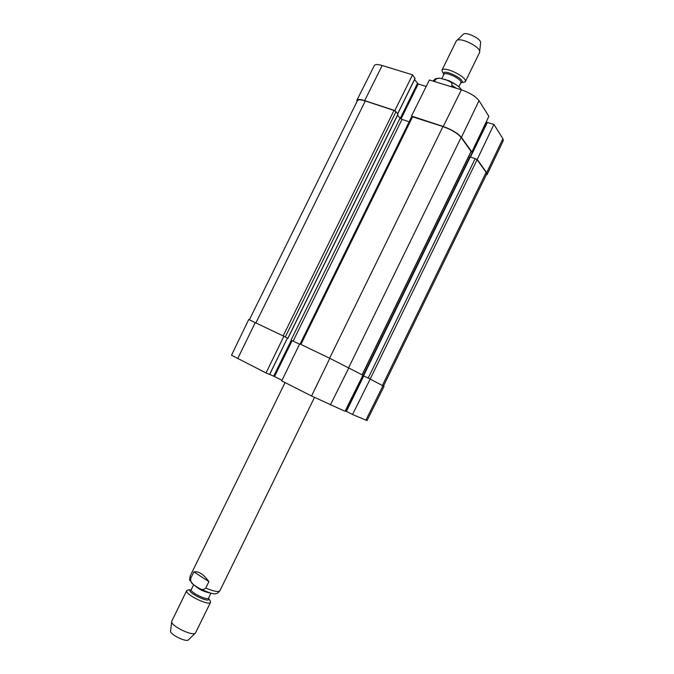 <?xml version="1.0" encoding="UTF-8"?>
<svg xmlns="http://www.w3.org/2000/svg" width="674" height="674" viewBox="0 0 674 674"><rect width="100%" height="100%" fill="white"/><g stroke="black" fill="none" stroke-linecap="round" stroke-linejoin="round"><path stroke-width="1.01" d="M383.464 386.059L486.62 174.136L486.139 172.367L477.099 159.738L475.195 158.609L469.888 156.907L363.193 375.671L369.377 378.653M397.93 114.235L396.017 111.631L394.004 110.435L365.274 100.974C360.826 99.567 358.223 99.44 357.464 100.595L249.38 319.771M409.16 121.775L401.999 119.391L400.027 118.22L397.559 115.187M362.241 374.837L471.151 151.566L461.126 137.42C457.545 133.3 451.487 129.678 442.961 126.56L411.721 116.551L300.082 344.052M469.677 157.345L468.523 156.958M284.327 336.503L287.908 338.356L287.419 338.129L269.642 374.508L266.045 372.949L283.88 336.267L248.723 319.518L231.502 355.223L266.045 372.949M292.145 340.64L299.551 344.187L292.145 340.64L274.503 376.555L269.693 374.415M362.806 375.519L363.37 375.789L362.806 375.528M346.091 411.224L363.379 375.772L370.186 379.041L352.553 414.502L346.091 411.224L363.244 375.704M434.418 81.537L435.033 80.273C436.381 78.614 438.049 77.94 440.029 78.251L448.555 80.585C451.108 81.327 452.237 82.953 451.934 85.446L451.31 86.727M460.738 82.885L465.245 81.824L479.543 52.597L480.621 42.791C481.438 38.915 465.844 31.274 463.282 34.298L456.197 41.156L441.866 70.374L443.787 74.587M479.703 51.999C480.798 46.944 459.887 36.699 456.568 40.659M465.245 81.824C468.177 77.426 443.543 65.353 441.866 70.374M193.885 571.889C198.552 570.988 203.556 574.24 208.906 581.645L205.764 588.057C203.43 590.079 200.945 590.028 198.325 587.896L193.834 584.864C191.382 583.398 190.354 581.19 190.767 578.241L193.885 571.889L208.906 581.645M171.659 621.479L170.615 631.083C169.637 634.369 186.445 642.6 188.442 639.82L195.393 633.105M188.728 589.885L186.715 590.592L171.668 621.42C170.362 625.649 192.89 636.686 195.443 633.063L210.566 602.278L209.9 600.256M186.715 590.592C184.204 594.08 209.353 606.406 210.566 602.278M395.175 110.974L394.829 110.544L412.572 74.831L414.999 78.479M356.984 101.563L356.875 100.232C357.641 99.086 360.236 99.213 364.676 100.62L394.829 110.544M470.191 156.907L486.982 122.339L493.932 124.429L477.217 159.435L486.687 172.687L487.176 174.456L486.148 175.114M477.217 159.435L476.366 159.148M471.092 151.684L471.859 151.945L488.861 116.358L479.003 100.653C475.633 96.348 469.761 92.742 461.378 89.819L429.397 79.995L411.519 116.046L443.256 126.493C451.782 129.619 457.848 133.241 461.429 137.361L471.859 151.945M411.519 116.046L411.848 116.467M414.561 79.574L418.2 83.98L426.187 86.466M485.895 122.567L486.738 122.837M487.176 174.456L503.276 140.613L502.888 138.709L493.932 124.429M412.572 74.831L382.183 65.504C377.811 64.224 375.207 64.232 374.373 65.53L356.875 100.232M329.813 358.324L299.703 343.866L281.732 380.894L311.557 396L345.012 411.283L362.957 375.216L329.813 358.324L311.557 396M352.553 414.502L367.001 420.593L384.02 386.396L370.186 379.041L477.099 159.738M283.88 336.267L287.427 338.121L269.558 374.483M281.993 380.338L274.503 376.555M346.107 411.182L345.273 410.761M255.926 322.846L365.274 100.974M283.164 335.93L394.004 110.435M285.271 336.983L396.017 111.631M287.823 338.314L398.005 114.075M291.058 340.075L400.027 118.22M293.123 341.103L401.999 119.391M300.899 344.439L412.699 116.594M329.603 358.223L442.961 126.56M348.669 367.667L461.126 137.42M362.098 374.769L471.084 151.338M363.547 375.839L470.3 156.941M368.206 378.08L475.195 158.609M486.139 172.367L382.385 385.486M435.033 80.273L433.028 81.116M456.5 88.319L451.934 85.446M441.858 78.521L443.837 74.477C445.059 70.871 462.895 79.608 460.789 82.776C468.59 80.619 440.771 66.987 443.837 74.469L443.871 74.418M455.801 84.477L444.975 79.338M205.764 588.057C213.734 591.401 218.452 592.286 219.926 590.71L314.463 397.458M193.118 584.265C188.257 578.418 189.731 581.03 190.119 576.11L190.767 578.241M191.087 589.826C183.977 591.106 211.847 604.755 208.502 598.36L210.195 600.669M191.222 589.809L191.281 589.573C189.495 592.084 207.693 600.997 208.569 598.049L208.426 598.242M194.575 585.428C198.931 589.337 204.011 591.831 209.808 592.901M401.022 118.953L418.2 83.98M400.255 118.447L417.417 83.5M397.694 113.695L415.083 78.302M470.503 157.008L487.403 122.348M443.256 126.493L461.378 89.819M486.687 172.687L502.888 138.709M364.676 100.62L382.183 65.504M461.429 137.361L479.003 100.653M291.32 340.235L273.678 376.151M363.733 375.932L346.428 411.41M255.294 322.543L237.72 358.602M348.888 367.785L330.336 405.015M382.958 385.789L365.872 420.188M398.048 114.192L287.908 338.356M469.888 156.907L363.193 375.671M440.029 78.251C435.278 78.664 436.423 77.695 432.994 81.099M448.555 80.585C455.354 83.728 459.66 86.811 461.479 89.853M458.817 86.803L460.814 82.717M190.119 576.11L285.068 382.579M198.325 587.896C208.409 592.749 214.206 594.645 215.705 593.592C216.817 593.861 218.224 592.901 219.926 590.71M191.113 589.809L188.215 589.902M208.569 598.049L210.945 593.196M191.281 589.573L193.665 584.729M397.753 113.771L415.117 78.437M470.132 156.89L486.982 122.339"/></g></svg>
